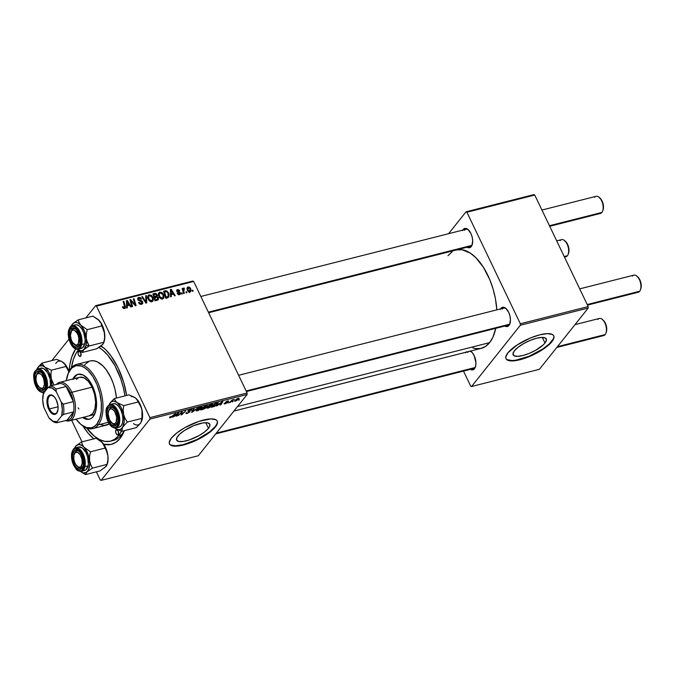 <?xml version="1.0" encoding="UTF-8"?>
<svg xmlns="http://www.w3.org/2000/svg" width="675" height="675" viewBox="0 0 675 675"><rect width="100%" height="100%" fill="white"/><g stroke="black" fill="none" stroke-linecap="round" stroke-linejoin="round"><path stroke-width="1.01" d="M544.978 343.027L542.295 337.416L544.978 343.027L543.341 344.79L535.629 350.274L529.183 353.405L522.813 355.548L517.489 356.375L514.029 355.75L512.949 353.784L514.426 350.764A18.377 5.737 -25.6 0 1 532.001 339.685A18.377 5.737 -25.6 0 1 546.278 338.951A18.377 5.737 -25.6 0 1 544.978 343.027A18.377 5.737 -25.6 0 1 527.403 354.105A18.377 5.737 -25.6 0 1 513.127 354.839A18.377 5.737 -25.6 0 1 514.426 350.764L518.231 347.161L523.775 343.516L530.229 340.386L536.6 338.243L541.915 337.416L545.375 338.04L546.455 340.006L544.978 343.027M505.921 358.518A26.477 8.269 154.4 0 0 526.694 357.168A26.477 8.269 154.4 0 0 551.711 341.322L551.888 341.693A26.477 8.269 -25.6 0 1 526.567 357.657A26.477 8.269 -25.6 0 1 506.005 358.712A26.477 8.269 -25.6 0 1 507.878 352.848L505.752 357.193L506.073 358.838L507.305 360.028L509.397 360.737L512.291 360.923L519.952 359.741L529.133 356.653L538.422 352.148L546.413 346.891L549.526 344.233L553.407 339.373L554.015 337.348L553.694 335.711L552.462 334.513L547.484 333.619L539.814 334.808L530.634 337.888L517.101 344.984L507.878 352.848A26.477 8.269 -25.6 0 1 533.199 336.892A26.477 8.269 -25.6 0 1 553.762 335.829A26.477 8.269 -25.6 0 1 551.888 341.693L551.711 341.322A26.477 8.269 154.4 0 0 553.66 335.652M177.922 436.033A18.377 5.737 -25.6 0 1 195.497 424.955A18.377 5.737 -25.6 0 1 209.773 424.221A18.377 5.737 -25.6 0 1 208.474 428.296L205.791 422.685L208.474 428.296L204.677 431.899L199.125 435.544L189.422 439.898L183.457 441.408L178.985 441.509L176.673 440.193L176.875 437.645L179.567 434.27L184.326 430.574L193.725 425.647L202.939 422.921L207.419 422.82L209.731 424.136L209.528 426.676L208.474 428.296A18.377 5.737 -25.6 0 1 190.898 439.374A18.377 5.737 -25.6 0 1 176.622 440.108A18.377 5.737 -25.6 0 1 177.922 436.033M169.425 443.787A26.477 8.269 154.4 0 0 190.19 442.437A26.477 8.269 154.4 0 0 215.207 426.592L215.384 426.963A26.477 8.269 -25.6 0 1 190.072 442.927A26.477 8.269 -25.6 0 1 169.501 443.981A26.477 8.269 -25.6 0 1 171.374 438.117L169.248 442.462L169.568 444.108L170.8 445.298L172.901 446.006L179.347 445.854L187.937 443.678L201.918 437.417L209.908 432.16L213.03 429.502L216.903 424.642L217.51 422.618L217.198 420.981L215.966 419.782L210.98 418.888L198.83 421.402L184.84 427.672L176.85 432.92L171.374 438.117A26.477 8.269 -25.6 0 1 196.695 422.153A26.477 8.269 -25.6 0 1 217.257 421.099A26.477 8.269 -25.6 0 1 215.384 426.963L215.207 426.592A26.477 8.269 154.4 0 0 217.156 420.913M470.483 351.084A9.931 5.113 75.8 0 1 471.437 351.785A9.931 5.113 75.8 0 1 475.343 367.175A9.931 5.113 75.8 0 1 474.491 368.736L474.955 367.563A8.826 4.539 -104.2 0 0 475.521 366.643A8.826 4.539 75.8 0 1 474.955 367.563A8.826 4.539 75.8 0 1 473.504 368.558L215.738 433.873M471.85 352.173A8.826 4.539 -104.2 0 0 467.708 352.443A8.826 4.539 75.8 0 1 469.167 351.447A8.826 4.539 75.8 0 1 471.85 352.173M506.258 325.055A8.826 4.539 -104.2 0 0 509.465 324.245L509.001 325.418A9.931 5.113 75.8 0 1 504.824 326.042L507.271 326.565L509.65 324.346L510.443 319.621L509.929 315.849L508.655 312.238L505.761 308.306L503.609 307.243L501.66 307.665L500.85 308.407L501.415 308.703L500.85 308.407A9.931 5.113 75.8 0 1 505.946 308.467A9.931 5.113 75.8 0 1 509.853 323.857A9.931 5.113 75.8 0 1 509.001 325.418L509.465 324.245A8.826 4.539 -104.2 0 0 510.03 323.325A8.826 4.539 75.8 0 1 509.465 324.245A8.826 4.539 75.8 0 1 508.013 325.24M506.36 308.855A8.826 4.539 -104.2 0 0 502.225 309.125A8.826 4.539 75.8 0 1 503.677 308.129A8.826 4.539 75.8 0 1 506.36 308.855M468.492 246.232A8.826 4.539 -104.2 0 0 471.698 245.422L471.234 246.603A9.931 5.113 75.8 0 1 467.058 247.227L469.505 247.742L471.884 245.523L472.677 240.806L472.163 237.035L470.888 233.423L467.994 229.483L464.822 228.445L463.084 229.593L463.649 229.88L463.084 229.593A9.931 5.113 75.8 0 1 468.18 229.643A9.931 5.113 75.8 0 1 472.087 245.042A9.931 5.113 75.8 0 1 471.234 246.603L471.698 245.422A8.826 4.539 -104.2 0 0 472.264 244.502A8.826 4.539 75.8 0 1 471.698 245.422A8.826 4.539 75.8 0 1 470.247 246.417L208.626 312.711M468.593 230.032A8.826 4.539 -104.2 0 0 464.459 230.302A8.826 4.539 75.8 0 1 465.91 229.306A8.826 4.539 75.8 0 1 468.593 230.032M111.915 440.724A49.646 25.549 -104.2 0 0 121.492 434.86L120.099 438.396A52.954 27.253 75.8 0 1 103.722 444.251L110.843 444.479L115.805 442.387L120.099 438.396L124.394 430.658A52.954 27.253 75.8 0 1 120.099 438.396L121.492 434.86A49.646 25.549 -104.2 0 0 124.124 430.726A49.646 25.549 75.8 0 1 121.492 434.86A49.646 25.549 75.8 0 1 113.307 440.454L110.557 441.146A49.646 25.549 75.8 0 1 86.763 428.152M105.03 349.076A49.646 25.549 -104.2 0 0 100.752 346.191A49.646 25.549 75.8 0 1 105.03 349.076M103.815 347.954A52.954 27.253 75.8 0 1 126.647 395.449L123.677 382.337L118.226 368.094L111.063 356.003L105.629 349.658L101.191 345.853M472.812 347.929L475.538 348.587L480.752 348.469L485.502 346.461L489.62 342.638L237.532 406.519L489.62 342.638L492.936 337.146L495.737 328.345A50.743 26.114 -104.2 0 1 489.62 342.638A50.743 26.114 -104.2 0 1 481.258 348.351L233.947 411.024M247.101 392.993L149.909 417.623L96.474 306.104L193.666 281.475L247.101 392.993L247.134 394.462L198.307 455.752L101.115 480.381L149.943 419.091L247.134 394.462L198.307 455.752L101.115 480.381L100.254 479.95L96.356 471.833L100.254 479.95L101.115 480.381L149.943 419.091L149.909 417.623L149.943 419.091L247.134 394.462L247.101 392.993L193.666 281.475L192.797 281.053L193.666 281.475L96.474 306.104L149.909 417.623L247.101 392.993M182.402 293.87L182.107 292.882L181.423 293.06L181.735 294.038L182.402 293.87L182.107 292.882L181.423 293.06L181.735 294.038L182.402 293.87M186.907 292.731L186.604 291.743L185.92 291.921L186.241 292.899L186.907 292.731L186.604 291.743L185.92 291.921L186.241 292.899L186.907 292.731M162.557 298.991L163.983 297.456L163.662 294.773L162.059 292.579L159.621 292.148L158.541 293.279L158.439 295.093L159.258 297.194L160.819 298.73L162.304 299.042L163.569 298.342L163.519 294.443L159.891 292.056L158.456 293.541L158.988 296.688L162.557 298.991M171.281 296.688L171.205 294.68L173.492 294.106L174.563 295.852L175.238 295.684L171.188 289.288L170.37 289.499L170.564 296.865L171.281 296.688L171.205 294.68L173.492 294.106L174.563 295.852L175.238 295.684L171.188 289.288L170.37 289.499L170.564 296.865L171.281 296.688M156.971 296.511L157.081 294.671L156.575 295.312L157.081 294.671L155.478 293.397L154.735 294.325L155.478 293.397L154.533 293.507L153.259 295.118L154.533 293.507L152.896 293.929L154.98 300.814L158.203 299.818L158.566 298.038L156.971 296.511L157.267 295.169L156.448 293.811L155.233 293.389L152.896 293.929L154.98 300.814L158.338 299.675L158.414 297.641L157.089 296.376M146.753 302.898L146.391 295.574L145.673 295.76L145.986 302.037L142.425 296.578L141.75 296.747L145.901 303.117L146.753 302.898L146.391 295.574L145.673 295.76L145.986 302.037L142.425 296.578L141.75 296.747L145.901 303.117L146.753 302.898M124.656 308.593L125.339 306.349L124.782 307.049L125.339 306.349L123.812 301.295L123.289 301.961L123.812 301.295L123.137 301.463L124.613 306.349L123.727 308.568L124.327 307.817L123.255 307.192L122.799 307.758L123.044 306.593L122.538 307.226L123.044 306.593L122.42 306.855L122.648 307.471L123.922 308.618L125.508 307.724L123.812 301.295L123.137 301.463L124.765 307.429L123.854 307.783L123.044 306.593L122.512 307.167L124.656 308.593L125.297 308.213M132.646 306.475L130.857 300.645L135.388 305.783L136.097 305.606L134.013 298.713L133.329 298.882L135.127 304.72L130.604 299.573L129.904 299.751L131.971 306.644L132.646 306.475L130.857 300.645L135.388 305.783L136.097 305.606L134.013 298.713L133.329 298.882L135.127 304.72L130.604 299.573L129.904 299.751L131.971 306.644L132.646 306.475M127.356 307.817L127.28 305.809L129.558 305.235L130.638 306.982L131.313 306.813L127.263 300.426L126.444 300.628L126.638 308.002L127.356 307.817L127.28 305.809L129.558 305.235L130.638 306.982L131.313 306.813L127.263 300.426L126.444 300.628L126.638 308.002L127.356 307.817M141.59 304.307L142.762 303.421L142.509 301.556L141.497 300.611L138.864 299.835L138.392 298.974L139.404 298.139L141.033 299.227L141.607 298.839L140.088 297.439L138.476 297.515L137.641 298.519L138.105 300.021L142.121 302.332L141.885 303.21L140.906 303.581L139.151 302.324L138.527 302.569L140.223 304.298L142.585 303.716L142.67 301.852L138.502 299.396L139.16 298.181L141.033 299.227L141.607 298.839L138.814 297.397L137.894 297.928L137.852 299.607L142.028 302.088L141.261 303.522L139.793 303.252L139.151 302.324L138.527 302.569L141.59 304.307M151.892 301.7L153.318 300.164L152.997 297.481L151.386 295.287L148.947 294.848L147.867 295.979L147.766 297.802L148.584 299.894L150.019 301.354L151.639 301.742L152.904 301.042L152.845 297.143L149.217 294.764L147.791 296.241L148.314 299.396L151.892 301.7M177.533 289.609L176.791 291.33L179.803 293.119L178.748 294.747L179.28 294.081L177.744 293.119L177.162 293.465L178.504 294.697L180.073 294.469L180.309 292.663L177.339 290.782L177.888 290.199L179.128 290.942L179.584 290.393L177.998 289.541L176.631 290.638L177.221 291.904L179.862 293.288L179.153 294.106L177.744 293.119L177.162 293.465L179.533 294.688L180.36 294.216L180.444 292.899L177.407 291.06L177.795 290.216L179.752 290.689L177.533 289.609L176.85 290.014M168.505 297.211L168.691 292.958L168.21 293.566L168.691 292.958L166.025 290.697L165.257 291.659L166.025 290.697L165.164 290.815L163.915 292.385L165.164 290.815L163.561 291.22L165.645 298.114L168.792 296.941L169.121 294.114L166.885 290.917L163.561 291.22L165.645 298.114L168.818 296.907M189.953 292.056L191.017 290.874L190.721 288.807L189.591 287.263L187.836 287.018L186.958 288.934L188.468 291.769L189.776 292.089L190.704 291.558L190.603 288.554L188.089 286.934L187.296 287.423L187.447 290.537L189.953 292.056M183.684 288.048L182.604 290.064L183.119 289.406L182.815 288.368L182.292 289.027L182.815 288.368L182.14 288.537L183.659 293.549L184.334 293.38L183.457 289.988L184.224 288.107L183.381 288.267L183.119 289.406L182.815 288.368L182.14 288.537L183.659 293.549L184.334 293.38L183.752 291.372L184.317 288.934L184.224 288.107L183.398 288.242M193.075 291.161L192.772 290.183L192.088 290.351L192.409 291.33L193.075 291.161L192.772 290.183L192.088 290.351L192.409 291.33L193.075 291.161M51.865 360.585L68.951 339.145L51.865 360.585M85.868 317.9L95.605 305.682L192.797 281.053L95.605 305.682L96.474 306.104L95.605 305.682L85.868 317.9M81.996 441.847L71.66 420.28L81.996 441.847M228.074 403.026L228.639 402.46L228.074 403.026M232.571 401.887L233.145 401.321L232.571 401.887M208.153 408.105L211.132 406.654L213.038 404.511L211.562 404.266L208.668 405.726L206.879 407.616L207.039 408.156L208.153 408.105L212.633 405.287L213.013 404.342L211.705 404.232L209.36 405.262L207.2 407.093L206.879 407.995L208.153 408.105M216.953 405.844L218.531 404.646L220.818 404.072L220.236 405.008L220.911 404.84L222.927 401.423L216.236 406.021L218.531 404.646L220.818 404.072L220.236 405.008L220.911 404.84L222.927 401.423L216.953 405.844M203.226 409.32L205.504 408.173L207.537 405.633L204.635 406.063L200.652 409.97L203.226 409.32L205.968 407.725L205.757 407.194L207.343 406.08L207.115 405.481L204.635 406.063L200.652 409.97L203.226 409.32M192.426 412.054L198.129 407.708L192.518 411.615L194.164 408.712L193.489 408.881L191.573 412.273L192.426 412.054L192.088 411.353L192.426 412.054L198.129 407.708L192.518 411.615L194.164 408.712L193.489 408.881L191.573 412.273L192.426 412.054M169.577 417.243L169.746 417.8L171.636 417.108L175.551 413.429L171.391 416.939L169.898 416.897L169.577 417.243L170.252 417.715L172.631 416.298L175.551 413.429L170.632 417.277L170.606 416.677L169.898 416.897L169.577 417.243L170.252 417.715L169.872 416.922L170.252 417.715M178.318 415.631L181.668 412.324L181.06 414.939L181.769 414.754L185.752 410.847L181.718 414.332L182.343 411.708L181.634 411.885L178.318 415.631L181.668 412.324L181.06 414.939L181.769 414.754L185.752 410.847L181.718 414.332L182.343 411.708L181.634 411.885L178.318 415.631M173.028 416.973L174.606 415.783L176.884 415.201L176.31 416.137L176.985 415.969L179.002 412.56L172.302 417.158L176.884 415.201L176.31 416.137L176.985 415.969L179.002 412.56L178.183 412.762L173.028 416.973M191.666 410.147L191.329 409.455L191.666 410.147L190.628 409.573L188.063 410.991L188.182 411.598L187.962 411.134L188.781 411.657L188.325 410.712L189.43 411.775L189.118 411.117L189.346 412.045L187.566 412.99L186.173 412.695C185.532 413.48 185.87 413.724 187.178 413.421L190.156 411.683L188.705 411.05L188.924 410.619L191.793 409.953L190.983 409.497L188.485 410.577L187.895 411.396L189.405 411.969L187.566 412.99L186.173 412.695L185.912 413.48L187.178 413.421L190.046 411.843L188.747 410.805L190.266 410.003L191.599 410.231L191.835 409.624M197.48 410.813L200.99 408.957L202.331 407.025L200.458 407.109L197.994 408.434L196.214 410.324L196.366 410.856L197.48 410.813L201.96 407.995L202.34 407.05L201.032 406.932L198.695 407.97L196.535 409.801L196.206 410.695L197.48 410.813M224.252 403.312L225.129 403.81L227.315 402.646L226.133 401.676L227.298 401.085L228.58 401.389L228.327 400.866L228.58 401.389L227.703 400.967L225.703 402.081L226.665 402.646L226.412 402.114L226.623 402.84L224.286 403.27L224.311 403.912L226.058 403.49L227.424 402.46L226.488 401.768L228.682 401.228L226.547 401.423L225.577 402.317L226.538 402.933L224.066 403.785M213.224 406.789L216.962 404.857L218.185 402.84L215.3 403.355L211.317 407.27L214.321 406.443L217.949 403.878L217.679 402.789L215.3 403.355L211.317 407.27L213.224 406.789M238.925 399.009L238.25 398.301L234.79 400.52L235.541 401.169L239.068 398.815L238.857 398.216L237.161 398.697L234.571 400.882L235.541 401.169L239.186 398.368M230.006 402.536L234.225 399.389L232.293 400.283L232.9 399.693L232.225 399.862L229.331 402.705L234.225 399.389L232.293 400.283L232.9 399.693L232.225 399.862L230.006 402.536M238.747 400.317L239.313 399.76L238.747 400.317M588.187 306.568L520.332 323.764L466.898 212.237L534.752 195.05L588.187 306.568L588.22 308.036L539.392 369.318L471.547 386.513L520.374 325.223L588.22 308.036L539.392 369.318L471.547 386.513L470.678 386.092L463.497 371.09L470.678 386.092L471.547 386.513L520.374 325.223L520.332 323.764L520.374 325.223L588.22 308.036L588.187 306.568L534.752 195.05L533.883 194.619L534.752 195.05L466.898 212.237L520.332 323.764L588.187 306.568M448.605 233.693L466.037 211.815L533.883 194.619L466.037 211.815L466.898 212.237L466.037 211.815L448.605 233.693M462.729 230.116A9.931 5.113 75.8 0 1 463.084 229.593L462.443 230.664M500.487 308.939A9.931 5.113 75.8 0 1 500.85 308.407L500.2 309.488M466.341 351.726L465.691 352.806M471.749 368.373A8.826 4.539 -104.2 0 0 474.955 367.563L474.491 368.736A9.931 5.113 75.8 0 1 470.315 369.36L472.753 369.883L474.491 368.736L475.605 366.306L475.934 362.939L474.145 355.556L472.298 352.662L470.171 350.916M208.643 312.736L456.325 249.969A50.743 26.114 -104.2 0 1 496.834 309.859L495.399 298.586L493.054 288.917L489.772 279.644L483.393 267.249L475.757 257.597L470.289 253.117L462.046 249.742L456.308 249.978M452.073 251.868L447.964 255.69M75.676 348.941L71.795 356.856L69.829 364.77L69.086 371.284A52.954 27.253 75.8 0 1 75.676 348.941M93.791 438.851A52.954 27.253 75.8 0 1 82.974 426.094L88.332 433.426L93.926 438.961M170.615 444.918L175.601 445.812L183.271 444.631L197.168 439.433L209.731 431.781L215.207 426.592L216.717 424.263M507.119 359.657L512.106 360.543L515.666 360.205L528.947 356.282L542.481 349.186L549.349 343.862L553.222 338.993M181.659 411.885L182.123 412.855L181.659 411.885M181.507 412.788L181.946 413.707L181.507 412.788M181.33 413.513L181.718 414.332L181.33 413.513M181.288 413.758L181.769 414.754L181.288 413.758M176.732 415.454L176.985 415.969L176.732 415.454M175.314 415.26L178.073 412.847L177.128 414.804L175.188 414.998L178.183 413.083L177.128 414.804L175.314 415.26M186.173 412.695L185.861 413.421M189.118 411.117L189.346 412.045M188.063 410.991L188.182 411.598M191.227 409.463L191.599 410.231L191.227 409.463M190.266 410.003L190.966 410.358M190.046 411.843L189.591 411.151M192.78 410.147L193.058 410.721L192.78 410.147M192.257 411.067L192.518 411.615L192.257 411.067M201.42 406.856L201.96 407.995L201.42 406.856M197.184 409.649L200.534 407.084L201.327 408.122L197.868 410.375L197.007 409.269L201.277 407.295L201.327 408.122L199.96 409.345L197.539 410.442L196.644 409.657M207.343 406.08L207.115 405.481M205.968 407.725L205.757 407.194M203.605 407.565L204.694 406.046L206.668 406.266L203.605 407.565L204.846 406.35L206.533 406.409L203.605 407.565M201.791 409.345L202.972 407.692L204.407 407.363L205.31 407.877L201.791 409.345L203.133 408.021L205.175 408.029L201.791 409.345M205.985 406.055L206.668 406.266M225.425 403.473L224.994 403.051M225.703 402.081L226.226 402.562M227.407 401.304L227.872 401.608M220.657 404.317L220.911 404.84L220.657 404.317M219.24 404.131L221.999 401.718L221.062 403.667L219.113 403.869L222.109 401.954L221.062 403.667L219.24 404.131M218.329 402.967L217.679 402.789M217.451 402.832L217.949 403.878L217.451 402.832M212.465 406.637L215.367 403.338L217.105 402.899L217.299 404.021L213.317 406.426L212.304 406.308L215.511 403.642L217.274 403.245L216.278 405.008L212.465 406.637M212.085 404.148L212.633 405.287L212.085 404.148M207.849 406.941L211.207 404.376L211.992 405.422L208.541 407.675L207.672 406.569L211.95 404.587L211.992 405.422L210.625 406.645L208.043 407.751L207.318 406.957M234.79 400.52L234.571 401.102M235.491 400.309L237.853 398.41L238.258 399.178L235.811 400.84L235.322 399.954L237.954 398.638L238.258 399.178L236.967 400.292L235.811 400.84L235.027 400.25M201.31 406.873L201.327 408.122M204.55 407.666L205.31 407.877M217.274 403.245L217.299 404.021M211.984 404.173L211.992 405.422M237.954 398.638L238.258 399.178M235.811 400.84L235.28 400.764M130.056 300.265L130.604 299.573L130.056 300.265M132.266 302.358L132.671 301.843L132.266 302.358M133.777 304.012L134.165 303.514L133.777 304.012M133.481 299.379L134.013 298.713L133.481 299.379M130.359 301.269L130.857 300.645L130.359 301.269M130.857 302.94L131.397 302.265L130.857 302.94M126.47 301.421L127.263 300.426L126.47 301.421M126.596 306.669L127.28 305.809L126.596 306.669M127.28 304.948L127.221 302.763L126.52 303.64L127.221 302.763L127.111 301.269L126.487 302.054L127.111 301.269L129.094 304.484L128.233 305.573L129.094 304.484L127.28 304.948L126.579 305.826L127.28 304.948L127.111 301.269L129.094 304.484L127.28 304.948M123.871 308.61L124.327 307.817M138.696 302.898L139.151 302.324L138.696 302.898M138.814 303.092L139.252 302.535L138.814 303.092M139.371 303.784L139.793 303.252L139.371 303.784M140.577 304.383L141.261 303.522L140.577 304.383M140.94 304.4L141.969 303.117L141.261 303.522M137.632 298.873L138.814 297.397L137.632 298.873M137.793 299.472L139.16 298.181M138.054 299.962L138.502 299.396L138.054 299.962M138.586 300.493L139.033 299.928L138.586 300.493M139.936 301.05L140.518 300.324L139.936 301.05M142.155 302.501L142.67 301.852L142.155 302.501M141.995 297.118L142.425 296.578L141.995 297.118M144.475 300.932L144.931 300.367L144.475 300.932M145.547 302.577L145.986 302.037L145.547 302.577M145.699 296.443L146.391 295.574L145.699 296.443M147.715 296.646L149.217 294.764L147.715 296.646M152.356 297.759L152.845 297.143L152.356 297.759M151.732 301.109L151.732 301.733M151.715 301.919L151.715 300.923M148.998 299.261L148.559 296.62L147.741 297.641L149.563 295.54L152.145 297.245C152.972 298.882 152.786 300.105 151.563 300.915L150.922 301.717L151.563 300.915L148.998 299.261L148.542 299.827L148.998 299.261L148.559 296.62L149.563 295.54L151.107 295.92L152.525 298.308L152.347 300.333L150.601 300.839L148.998 299.261M152.246 300.459L151.563 300.915M157.882 298.299L155.798 300.611L156.659 299.523L155.41 299.843L154.71 297.515L154.178 298.173L156.119 297.152L157.739 297.793L157.3 299.32L154.887 300.502L155.41 299.843L154.71 297.515L157.03 297.11L157.882 298.325M156.988 300.51L156.836 299.911M155.672 297.751L155.528 296.992M154.465 296.705L153.816 294.562L153.284 295.22L154.955 294.275L156.431 294.865L156.44 295.988L154.178 298.156L155.545 296.435L153.934 297.371L154.465 296.705L153.816 294.562L155.993 294.334L156.499 295.886L154.465 296.705M156.592 300.409L157.3 299.32M179.803 293.119L179.28 294.081M177.407 291.06L177.795 290.216M177.263 291.938L177.66 291.431L177.263 291.938M177.972 292.283L178.419 291.718L177.972 292.283M179.263 292.638L179.685 292.106L179.263 292.638M179.854 293.642L180.444 292.899L179.854 293.642M170.395 290.292L171.188 289.288L170.395 290.292M170.53 295.532L171.205 294.68L170.53 295.532M171.205 293.819L171.155 291.625L170.454 292.503L171.155 291.625L171.037 290.14L170.412 290.925L171.037 290.14L173.028 293.355L172.159 294.443L173.028 293.355L171.205 293.819L170.505 294.688L171.205 293.819L171.037 290.14L173.028 293.355L171.205 293.819M167.602 297L167.611 297.616M167.586 297.911L167.577 296.772M166.084 297.135L164.481 291.862L163.957 292.52L166.345 291.507L168.007 293.085L168.176 296.274L166.075 298.004L166.936 296.924L165.552 297.802L166.084 297.135L164.481 291.862L166.227 291.499L167.729 292.57L168.514 295.161L168.05 296.418L166.084 297.135M158.389 293.946L159.891 292.056L158.389 293.946M163.029 295.051L163.519 294.443L163.029 295.051M162.405 298.409L162.405 299.025M162.388 299.219L162.38 298.215M159.663 296.553L159.232 293.912L158.414 294.941L160.237 292.84L162.81 294.536C163.645 296.182 163.451 297.405 162.236 298.207L161.595 299.017L162.236 298.207L159.663 296.553L159.216 297.118L159.663 296.553L159.232 293.912L160.237 292.84L161.772 293.22L163.038 295.068L163.012 297.624L161.468 298.198L159.663 296.553M162.92 297.759L162.236 298.207M186.958 288.352L188.089 286.934L186.958 288.352M190.122 289.162L190.603 288.554L190.122 289.162M189.397 292.697L189.321 291.668M188.072 290.292L188.342 287.542L189.937 288.723L189.667 291.448L189.177 292.064L189.667 291.448L188.072 290.292L187.616 290.866L187.793 287.997L188.713 287.542L189.937 288.723L190.274 290.731L189.169 291.431L188.072 290.292M189.338 292.098L189.667 291.448M186.081 292.402L186.604 291.743L186.081 292.402M182.621 290.123L184.224 288.107L182.621 290.123M182.663 290.275L183.912 288.866M183.203 292.056L183.752 291.372L183.203 292.056M181.575 293.549L182.107 292.882L181.575 293.549M192.248 290.841L192.772 290.183L192.248 290.841M148.559 296.62L149.563 295.54M159.232 293.912L160.237 292.84M186.967 289.01L188.342 287.542M77.186 466.248L77.996 466.957A8.826 4.539 -104.2 0 0 82.527 467.007L81.152 466.29A7.72 3.974 75.8 0 1 77.186 466.248A7.72 3.974 75.8 0 1 74.157 454.275A7.72 3.974 75.8 0 1 74.815 453.06L75.279 451.879A8.826 4.539 -104.2 0 0 74.528 453.271L74.157 454.275L72.731 453.862A9.931 5.113 75.8 0 1 79.009 451.221A9.931 5.113 75.8 0 1 83.236 465.488L82.181 468.02L79.481 469.37L76.275 467.446L74.402 464.636L72.478 457.279L72.731 453.862L74.562 450.52L77.549 450.267L79.692 451.904L81.565 454.714L83.295 460.19L83.236 465.488A9.931 5.113 75.8 0 1 82.907 466.619A9.931 5.113 75.8 0 1 75.878 466.973A9.931 5.113 75.8 0 1 72.731 453.862L74.157 454.258M556.824 347.439L603.703 335.568A8.826 4.539 -104.2 0 0 605.154 334.572A8.826 4.539 75.8 0 1 601.948 335.382M597.915 319.452A8.826 4.539 75.8 0 1 602.446 319.494A8.826 4.539 75.8 0 1 605.914 333.18A8.826 4.539 75.8 0 1 605.154 334.572L557.449 346.655L605.154 334.572A8.826 4.539 -104.2 0 0 605.458 324.329A8.826 4.539 -104.2 0 0 599.366 318.457L574.999 324.624M474.955 367.563L216.363 433.088L474.955 367.563M74.351 453.811A8.826 4.539 75.8 0 1 76.731 450.892A8.826 4.539 75.8 0 1 79.414 451.609A8.826 4.539 -104.2 0 0 75.279 451.879A8.826 4.539 75.8 0 1 76.731 450.892A8.826 4.539 75.8 0 1 79.414 451.609A8.826 4.539 -104.2 0 0 74.351 453.811A8.826 4.539 75.8 0 1 75.279 451.879L74.815 453.06A7.72 3.974 75.8 0 1 80.882 456.038A7.72 3.974 75.8 0 1 81.152 466.29L82.232 463.151L81.869 458.848L80.207 454.815L77.794 452.427L75.44 452.478L73.946 454.95L73.811 459.025L74.528 461.953L75.76 464.535L78.173 466.923L79.802 467.176L81.152 466.29L82.527 467.007A8.826 4.539 75.8 0 1 81.067 467.994A8.826 4.539 75.8 0 1 77.583 466.56A8.826 4.539 -104.2 0 0 83.084 466.079A8.826 4.539 75.8 0 1 82.527 467.007A8.826 4.539 -104.2 0 0 83.084 466.079A8.826 4.539 75.8 0 1 81.067 467.994A8.826 4.539 75.8 0 1 77.583 466.56M606.125 332.556L606.741 328.885L605.914 324.498L603.914 320.887L602.26 319.528M605.914 333.18L606.277 332.176A7.72 3.974 -104.2 0 0 603.248 320.203A7.72 3.974 -104.2 0 0 602.851 319.891M564.486 257.108L565.937 256.745A8.826 4.539 -104.2 0 0 567.388 255.749A8.826 4.539 75.8 0 1 564.233 256.584M39.428 387.425L40.23 388.133A8.826 4.539 -104.2 0 0 44.761 388.184L43.386 387.467A7.72 3.974 75.8 0 1 39.428 387.425A7.72 3.974 75.8 0 1 36.391 375.452A7.72 3.974 75.8 0 1 37.049 374.237L37.513 373.064A8.826 4.539 -104.2 0 0 36.762 374.448L36.391 375.452M36.585 374.988A8.826 4.539 75.8 0 1 38.964 372.068A8.826 4.539 75.8 0 1 39.209 372.018A8.826 4.539 75.8 0 1 41.656 372.794A8.826 4.539 -104.2 0 0 37.513 373.064A8.826 4.539 75.8 0 1 38.964 372.068A8.826 4.539 75.8 0 1 41.656 372.794A8.826 4.539 -104.2 0 0 39.209 372.018A8.826 4.539 -104.2 0 0 36.585 374.988A8.826 4.539 75.8 0 1 37.513 373.064L37.049 374.237A7.72 3.974 75.8 0 1 43.116 377.215A7.72 3.974 75.8 0 1 43.386 387.467L42.036 388.361L39.572 387.551L37.319 384.488L36.332 381.679L35.927 378.743L36.543 375.072L37.673 373.655L40.027 373.604L41.681 374.962L43.681 378.582L44.466 384.337L43.386 387.467L44.761 388.184A8.826 4.539 75.8 0 1 43.301 389.18A8.826 4.539 75.8 0 1 39.817 387.737A8.826 4.539 -104.2 0 0 43.065 389.222A8.826 4.539 -104.2 0 0 45.318 387.264A8.826 4.539 75.8 0 1 44.761 388.184A8.826 4.539 -104.2 0 0 45.318 387.264A8.826 4.539 75.8 0 1 43.301 389.18A8.826 4.539 75.8 0 1 43.065 389.222A8.826 4.539 75.8 0 1 39.817 387.737M560.149 240.629A8.826 4.539 75.8 0 1 564.68 240.68A8.826 4.539 75.8 0 1 568.148 254.365A8.826 4.539 75.8 0 1 567.388 255.749L564.224 256.551L567.388 255.749A8.826 4.539 -104.2 0 0 567.692 245.506A8.826 4.539 -104.2 0 0 561.6 239.633L556.706 240.874M564.494 240.705L566.907 243.101L568.578 247.126L568.932 251.438L568.358 253.733M568.148 254.365L568.519 253.361A7.72 3.974 -104.2 0 0 565.481 241.38A7.72 3.974 -104.2 0 0 565.093 241.068M632.424 276.134A8.826 4.539 75.8 0 1 636.955 276.176A8.826 4.539 75.8 0 1 640.423 289.862A8.826 4.539 75.8 0 1 639.664 291.254A8.826 4.539 -104.2 0 0 639.967 281.011A8.826 4.539 -104.2 0 0 633.876 275.138L579.698 288.866M640.423 289.862L640.786 288.858A7.72 3.974 -104.2 0 0 637.757 276.885A7.72 3.974 -104.2 0 0 637.36 276.573M109.789 408.561L109.325 409.742A7.72 3.974 75.8 0 1 115.391 412.72A7.72 3.974 75.8 0 1 115.661 422.972L117.037 423.689A8.826 4.539 -104.2 0 0 117.593 422.761A8.826 4.539 75.8 0 1 117.037 423.689A8.826 4.539 75.8 0 1 115.577 424.676A8.826 4.539 75.8 0 1 112.092 423.242A8.826 4.539 -104.2 0 0 115.341 424.727L114.666 426.035A9.931 5.113 75.8 0 1 107.418 417.091A9.931 5.113 75.8 0 1 110.32 406.679L111.485 407.523A8.826 4.539 -104.2 0 0 108.861 410.493A8.826 4.539 75.8 0 1 109.789 408.561A8.826 4.539 75.8 0 1 111.24 407.573A8.826 4.539 75.8 0 1 113.923 408.291A8.826 4.539 -104.2 0 0 109.789 408.561A8.826 4.539 -104.2 0 0 109.038 409.953L108.667 410.957A7.72 3.974 75.8 0 1 109.325 409.742L110.675 408.856L112.303 409.109L114.716 411.497L116.665 417.007L116.168 422.137L115.037 423.554L112.683 423.605L109.595 419.993L108.203 414.248L108.456 411.632L109.789 408.561M246.13 390.977L509.465 324.245L246.13 390.977M587.216 304.543L639.664 291.254L587.216 304.543M587.478 305.1L638.212 292.25A8.826 4.539 -104.2 0 0 639.664 291.254A8.826 4.539 75.8 0 1 636.458 292.064M636.77 276.21L638.423 277.568L640.423 281.18L641.25 285.567L640.634 289.238M111.696 422.93L112.506 423.638A8.826 4.539 -104.2 0 0 117.037 423.689L115.661 422.972A7.72 3.974 75.8 0 1 111.696 422.93A7.72 3.974 75.8 0 1 108.667 410.957M71.094 331.67A8.826 4.539 75.8 0 1 73.482 328.75A8.826 4.539 75.8 0 1 76.165 329.476A8.826 4.539 -104.2 0 0 71.094 331.67A8.826 4.539 75.8 0 1 72.022 329.746A8.826 4.539 75.8 0 1 73.482 328.75A8.826 4.539 75.8 0 1 76.165 329.476A8.826 4.539 -104.2 0 0 72.022 329.746L71.558 330.919A7.72 3.974 75.8 0 1 77.625 333.897A7.72 3.974 75.8 0 1 77.895 344.149L79.27 344.866A8.826 4.539 -104.2 0 0 79.827 343.946A8.826 4.539 75.8 0 1 79.27 344.866A8.826 4.539 75.8 0 1 77.811 345.862A8.826 4.539 75.8 0 1 74.326 344.419A8.826 4.539 -104.2 0 0 79.827 343.946A8.826 4.539 75.8 0 1 77.811 345.862A8.826 4.539 75.8 0 1 74.326 344.419M594.658 197.311A8.826 4.539 75.8 0 1 599.189 197.362A8.826 4.539 75.8 0 1 602.657 211.047A8.826 4.539 75.8 0 1 601.898 212.431A8.826 4.539 -104.2 0 0 602.201 202.188A8.826 4.539 -104.2 0 0 596.109 196.315L541.941 210.043M602.657 211.047L603.028 210.043A7.72 3.974 -104.2 0 0 599.991 198.062A7.72 3.974 -104.2 0 0 599.602 197.75M208.364 312.154L471.698 245.422L208.364 312.154M549.45 225.72L601.898 212.431L549.45 225.72M549.72 226.277L600.446 213.427A8.826 4.539 -104.2 0 0 601.898 212.431A8.826 4.539 75.8 0 1 598.691 213.241M71.558 330.919L70.436 335.424L71.272 339.812L72.503 342.394L75.752 345.06L77.271 344.731L78.401 343.313L78.899 338.192L77.625 333.897L74.537 330.286L72.908 330.033L71.558 330.919L72.022 329.746A8.826 4.539 -104.2 0 0 71.272 331.13L70.9 332.134A7.72 3.974 75.8 0 1 71.558 330.919M602.868 210.414L603.442 208.119L603.087 203.808L601.417 199.783L599.003 197.387M73.938 344.107L74.739 344.815A8.826 4.539 -104.2 0 0 79.27 344.866L77.895 344.149A7.72 3.974 75.8 0 1 73.938 344.107A7.72 3.974 75.8 0 1 70.9 332.134M106.861 465.235L107.207 464.282A14.563 7.493 -104.2 0 0 107.688 462.62L106.186 466.358L100.06 470.897L85.472 474.593L87.067 471.825L92.416 468.112L90.602 464.51L89.572 460.426L89.589 456.097L90.467 451.786L84.147 447.348L82.384 444.682L81.574 441.948L76.233 445.669L74.706 447.854L76.233 445.669L78.95 444.513L82.072 445.525L84.147 447.348L88.324 454.891L89.733 464.029L88.442 469.927L86.24 472.449L83.337 472.88L80.182 471.158M101.461 441.686L102.49 442.699A14.563 7.493 -104.2 0 0 101.486 441.703L96.171 438.252L81.574 441.948L96.171 438.252L102.49 442.699L106.878 451.693L107.907 455.777L107.89 460.097L106.937 464.991L104.574 467.8M80.679 471.395A12.133 6.244 -104.2 0 0 84.949 466.636L84.054 466.391A11.475 5.906 75.8 0 1 76.013 468.661A11.475 5.906 75.8 0 1 71.913 452.959L71.626 456.907L72.301 461.278L74.866 467.176L78.486 470.542L80.882 470.779L81.937 470.247L84.054 466.391L84.341 462.443L83.666 458.072L81.101 452.174L78.73 449.55L75.085 448.571L73.128 450.031L71.913 452.959A11.475 5.906 75.8 0 1 79.954 450.689A11.475 5.906 75.8 0 1 84.054 466.391L84.949 466.636A12.133 6.244 75.8 0 1 81.515 471.302C76.022 471.234 76.115 468.636 73.659 465.278C71.685 460.932 71.069 456.73 71.82 452.68L72.039 452.461M81.515 471.302L84.628 470.509A12.133 6.244 -104.2 0 0 88.071 465.843L84.949 466.636L88.071 465.843L88.349 463.86L87.666 457.051L86.029 452.68L82.443 448.04L78.587 447.002M101.199 441.45L105.249 446.825L107.907 455.777A14.563 7.493 -104.2 0 0 102.49 442.699L104.254 445.365L105.064 448.09L90.467 451.786L105.064 448.09L106.878 451.693L107.907 455.777L107.949 461.059L107.207 464.299M107.013 464.408L92.416 468.112L107.013 464.408L107.688 462.62A14.563 7.493 -104.2 0 0 107.907 455.777L107.89 460.097L107.013 464.408M106.937 464.991L106.675 465.64M80.477 471.412A14.563 7.493 75.8 0 0 87.067 471.825L92.416 468.112L90.602 464.51L89.572 460.426A14.563 7.493 75.8 0 1 87.067 471.825L85.472 474.593L80.452 471.395L85.472 474.593L100.06 470.897L106.144 466.332M74.343 448.807L76.233 445.669A14.563 7.493 75.8 0 1 84.147 447.348A14.563 7.493 75.8 0 1 89.572 460.426L89.589 456.097L90.467 451.786L84.147 447.348L82.384 444.682L81.574 441.948L76.233 445.669A14.563 7.493 75.8 0 0 74.588 448.166M83.481 470.593L85.826 469.927L88.071 465.843A12.133 6.244 -104.2 0 0 86.071 452.756A12.133 6.244 -104.2 0 0 78.671 446.985L75.549 447.77A12.133 6.244 75.8 0 1 82.949 453.541A12.133 6.244 75.8 0 1 84.949 466.636A12.133 6.244 -104.2 0 0 83.278 454.241A12.133 6.244 -104.2 0 0 76.385 447.677M38.281 366.922L37.412 368.17A14.563 7.493 75.8 0 1 40.703 365.732L42.086 363.066L40.66 364.357L36.821 369.343L38.095 367.225L39.758 365.993L42.736 365.934L44.854 367.09L42.989 365.133L42.086 363.066L38.281 366.922M42.39 390.53L43.065 389.222L42.39 390.53L41.361 390.488L38.163 388.218L35.142 381.594L35.092 374.532L36.273 372.195L38.053 371.174A9.931 5.113 75.8 0 1 41.242 372.406A9.931 5.113 75.8 0 1 45.141 387.796A9.931 5.113 75.8 0 1 42.39 390.53A9.931 5.113 75.8 0 1 35.142 381.594A9.931 5.113 75.8 0 1 38.053 371.174L40.154 371.63L42.272 373.486L45.292 380.118L45.343 387.172L44.17 389.509L42.39 390.53M39.209 372.018L38.053 371.174L39.209 372.018M43.419 392.546A0.658 0.565 -98.3 0 1 42.727 392.04A11.475 5.906 75.8 0 1 34.349 381.704A11.475 5.906 75.8 0 1 37.716 369.672A0.658 0.565 -98.3 0 1 38.121 368.887L41.234 368.094A12.133 6.244 -104.2 0 0 40.905 368.162L37.792 368.955A12.133 6.244 75.8 0 1 38.121 368.887A12.133 6.244 75.8 0 1 45.664 375.747A12.133 6.244 75.8 0 1 46.828 389.078A12.133 6.244 -104.2 0 0 45.664 375.747A12.133 6.244 -104.2 0 0 38.121 368.887A0.658 0.565 81.7 0 0 37.716 369.672L35.657 370.845L34.298 373.545L33.843 377.359L34.349 381.704L35.758 385.923L37.842 389.365L40.289 391.508L42.727 392.04L44.778 390.859L46.136 388.159L46.6 384.345L46.086 380L44.677 375.789L42.592 372.347L40.146 370.195L37.716 369.672A11.475 5.906 75.8 0 1 46.086 380A11.475 5.906 75.8 0 1 42.727 392.04A0.658 0.565 81.7 0 0 43.419 392.546A12.133 6.244 75.8 0 0 43.748 392.479A12.133 6.244 75.8 0 0 44.272 392.302M62.134 361.749L56.675 359.362L42.086 363.066L56.675 359.362L61.83 361.547L65.053 364.407L65.956 366.474L51.367 370.178L44.854 367.09L48.743 371.891L51.334 378.844L50.912 374.49L51.367 370.178L65.956 366.474L69.053 372.102L65.053 364.407L63.188 362.45L67.078 367.242L69.188 372.355M51.958 385.577A14.563 7.493 75.8 0 0 51.334 378.844L50.912 374.49L51.367 370.178L44.854 367.09A14.563 7.493 75.8 0 1 51.334 378.844L54.008 385.054L51.334 378.844L51.924 386.083M43.976 393.449L42.922 392.757A14.563 7.493 75.8 0 1 42.711 392.588M38.121 368.887L41.234 368.094A12.133 6.244 -104.2 0 1 48.161 373.655A12.133 6.244 -104.2 0 1 50.49 385.948L50.093 379.021L47.571 372.6L43.808 368.651L40.88 368.17M43.554 393.196A14.563 7.493 75.8 0 1 42.922 392.757M42.441 364.103L42.086 363.066L40.703 365.732A14.563 7.493 75.8 0 1 44.854 367.09L42.441 364.103M36.821 369.343A14.563 7.493 75.8 0 1 37.412 368.17L36.813 369.352M68.943 371.571A14.563 7.493 -104.2 0 0 63.72 362.88A14.563 7.493 -104.2 0 0 63.703 362.863L63.72 362.88M55.747 363.53A14.563 7.493 -104.2 0 1 63.188 362.45L64.26 363.403M134.409 397.254L128.95 394.867L114.362 398.562L128.95 394.867L135.464 397.946A14.563 7.493 -104.2 0 0 131.321 396.588M122.04 428.363L122.639 427.174A14.563 7.493 75.8 0 1 119.34 429.621L121.711 431.342L122.639 427.174L127.313 422.069L141.91 418.365L140.974 422.533L136.299 427.646L121.711 431.342L122.04 428.363M108.861 410.493A8.826 4.539 75.8 0 1 111.24 407.573A8.826 4.539 75.8 0 1 111.485 407.523L110.32 406.679A9.931 5.113 75.8 0 1 113.518 407.902A9.931 5.113 75.8 0 1 117.416 423.301A9.931 5.113 75.8 0 1 114.666 426.035L111.476 424.811L108.633 420.744L106.971 413.336L107.873 408.721L109.375 407.008L111.358 406.721L114.547 408.991L116.353 411.969L117.897 417.521L117.922 421.124L116.438 425.014L114.666 426.035L115.341 424.727A8.826 4.539 -104.2 0 0 117.593 422.761A8.826 4.539 75.8 0 1 115.577 424.676A8.826 4.539 75.8 0 1 115.341 424.727A8.826 4.539 75.8 0 1 112.092 423.242M116.193 427.933A12.133 6.244 -104.2 0 0 119.137 414.83A12.133 6.244 -104.2 0 0 110.388 404.392A0.658 0.565 81.7 0 0 109.983 405.177A11.475 5.906 75.8 0 1 118.361 415.505A11.475 5.906 75.8 0 1 115.003 427.537A0.658 0.565 81.7 0 0 115.695 428.043A0.658 0.565 -98.3 0 1 115.003 427.537L117.053 426.364L118.412 423.664L118.876 419.85L118.361 415.505L116.952 411.286L114.868 407.843L112.421 405.7L109.983 405.177L107.933 406.35L106.574 409.05L106.118 412.864L106.625 417.209L108.034 421.419L110.118 424.87L112.565 427.013L115.003 427.537A11.475 5.906 75.8 0 1 106.625 417.209A11.475 5.906 75.8 0 1 109.983 405.177A0.658 0.565 -98.3 0 1 110.388 404.392A12.133 6.244 75.8 0 1 119.171 414.998A12.133 6.244 75.8 0 1 116.024 427.984A12.133 6.244 75.8 0 1 115.695 428.043M110.388 404.392A12.133 6.244 75.8 0 0 110.067 404.452L113.181 403.667A12.133 6.244 -104.2 0 1 113.51 403.599L116.083 404.156L118.673 406.426L120.876 410.071L122.369 414.526L122.909 419.124L122.42 423.157L120.985 426.009L118.817 427.258A12.133 6.244 -104.2 0 0 119.146 427.191A12.133 6.244 -104.2 0 0 122.293 414.205A12.133 6.244 -104.2 0 0 113.51 403.599L113.155 403.667M141.674 421.082A14.563 7.493 -104.2 0 0 141.716 420.964A14.563 7.493 -104.2 0 0 141.944 409.7L139.354 402.747L135.464 397.946L137.329 399.904L141.328 407.599L142.29 411.877L141.91 418.365L127.313 422.069L125.069 418.424L123.609 414.349L124.2 421.588L122.639 427.174L121.162 428.853L119.34 429.621L117.307 429.418L115.197 428.262L121.711 431.342L136.299 427.646L140.29 423.478M114.362 398.562L110.557 402.427L109.088 404.84L110.371 402.73L112.033 401.498L113.982 401.212L117.129 402.595L115.265 400.638L114.362 398.562L109.688 403.675A14.563 7.493 75.8 0 1 117.129 402.595L121.019 407.396L123.609 414.349L123.179 409.995L123.643 405.675L117.129 402.595L115.265 400.638L114.362 398.562M136.536 398.9L138.232 401.979L123.643 405.675L138.232 401.979L141.328 407.599L142.298 411.564L142.341 418.559L140.974 422.533A14.563 7.493 -104.2 0 1 133.532 423.613M115.197 428.262L121.711 431.342L119.34 429.621A14.563 7.493 75.8 0 1 115.197 428.262L115.197 428.262A14.563 7.493 75.8 0 1 114.986 428.093M111.485 407.523A8.826 4.539 75.8 0 1 113.923 408.291A8.826 4.539 -104.2 0 0 111.485 407.523M109.097 404.848A14.563 7.493 75.8 0 1 109.688 403.675L109.088 404.857M123.609 414.349A14.563 7.493 75.8 0 1 122.639 427.174L127.313 422.069L125.069 418.424L123.609 414.349L123.179 409.995L123.643 405.675L117.129 402.595A14.563 7.493 75.8 0 1 123.609 414.349M135.996 398.385L135.97 398.368A14.563 7.493 -104.2 0 1 135.996 398.385A14.563 7.493 -104.2 0 1 141.944 409.7L141.995 419.285L140.974 422.533M86.712 340.394L86.316 338.285A14.563 7.493 75.8 0 1 86.096 345.127L89.159 345.971L87.345 342.368L86.316 338.285L86.332 333.965L87.21 329.653L101.807 325.949L104.262 331.526L104.633 337.964L103.756 342.276L89.159 345.971L86.712 340.394M69.474 331.729L70.909 332.117L69.474 331.729L69.913 330.32L72.225 327.932L74.292 328.126L76.435 329.763L79.65 336.15L79.979 343.347A9.931 5.113 75.8 0 1 79.65 344.478A9.931 5.113 75.8 0 1 72.622 344.832A9.931 5.113 75.8 0 1 69.474 331.729A9.931 5.113 75.8 0 1 75.752 329.088A9.931 5.113 75.8 0 1 79.979 343.347L78.924 345.878L77.237 347.144L75.161 346.942L73.027 345.313L69.812 338.926L69.474 331.729M68.782 330.32L68.664 330.817A11.475 5.906 75.8 0 1 76.697 328.548A11.475 5.906 75.8 0 1 80.797 344.25L81.7 344.495A12.133 6.244 -104.2 0 0 80.03 332.1A12.133 6.244 -104.2 0 0 73.128 325.536M80.232 348.452L82.578 347.794L84.814 343.71A12.133 6.244 -104.2 0 0 82.814 330.615A12.133 6.244 -104.2 0 0 75.414 324.844L72.301 325.637A12.133 6.244 75.8 0 1 79.692 331.408A12.133 6.244 75.8 0 1 81.7 344.495L84.814 343.71L85.126 339.533L83.692 332.648L81.692 328.674L79.186 325.898L76.562 324.759L75.33 324.869M102.895 344.191L96.812 348.756L82.215 352.451L83.818 349.684L89.159 345.971L103.756 342.276L102.929 344.225L101.317 345.659M98.229 319.562A14.563 7.493 -104.2 0 0 98.196 319.528L99.233 320.558A14.563 7.493 -104.2 0 0 98.229 319.562L92.914 316.111L78.325 319.815L92.914 316.111L99.233 320.558L100.997 323.224L101.807 325.949L87.21 329.653L80.899 325.207L84.409 330.995L86.316 338.285L86.096 345.127L83.818 349.684A14.563 7.493 75.8 0 1 77.22 349.27L82.215 352.451L96.812 348.756L101.123 345.912L103.418 343.499M78.325 319.815L72.976 323.527L71.449 325.713L72.976 323.527L75.693 322.372L77.76 322.81L80.899 325.207L79.127 322.54L78.325 319.815L72.976 323.527A14.563 7.493 75.8 0 1 80.899 325.207A14.563 7.493 75.8 0 1 86.316 338.285L86.332 333.965L87.21 329.653L80.899 325.207L79.127 322.54L78.325 319.815M97.942 319.309L100.997 323.224L104.65 333.636A14.563 7.493 -104.2 0 0 99.233 320.558L101.992 324.683L104.363 331.779L104.819 337.238L103.95 342.157A14.563 7.493 -104.2 0 0 104.65 333.636L104.633 337.964L103.68 342.849M77.195 349.262L82.215 352.451L83.818 349.684L81.101 350.84L76.925 349.026M71.086 326.675L72.976 323.527A14.563 7.493 75.8 0 0 71.331 326.025M81.38 348.368A12.133 6.244 -104.2 0 0 84.814 343.71L81.7 344.495A12.133 6.244 75.8 0 1 78.258 349.161L81.38 348.368M77.431 349.262A12.133 6.244 -104.2 0 0 81.7 344.495L80.797 344.25L80.865 338.124L79.734 333.796L76.697 328.548L74.225 326.666L71.828 326.438L69.162 329.198L68.369 334.775L69.719 341.272L72.757 346.52L76.461 348.739L77.625 348.637L79.582 347.178L80.797 344.25A11.475 5.906 75.8 0 1 72.757 346.52A11.475 5.906 75.8 0 1 68.664 330.817L69.601 331.062M87.573 346.933L89.159 345.971L86.096 345.127A14.563 7.493 75.8 0 1 83.818 349.684L87.573 346.933M116.024 429.891A2.759 1.417 75.8 0 1 116.48 429.578A2.759 1.417 75.8 0 1 118.378 431.409A2.759 1.417 75.8 0 1 118.285 434.616L117.222 434.843L115.914 433.063L115.636 431.004L116.505 429.57L118.387 431.435L118.285 434.616A2.759 1.417 75.8 0 1 117.83 434.928A2.759 1.417 75.8 0 1 115.931 433.088A2.759 1.417 75.8 0 1 116.024 429.891L117.028 429.637L116.024 429.891M78.435 351.447A2.759 1.417 75.8 0 1 78.891 351.135A2.759 1.417 75.8 0 1 80.797 352.966A2.759 1.417 75.8 0 1 80.705 356.172L79.642 356.4L78.334 354.62L78.055 352.561L78.924 351.127L80.806 352.991L80.705 356.172A2.759 1.417 75.8 0 1 80.249 356.484A2.759 1.417 75.8 0 1 78.342 354.645A2.759 1.417 75.8 0 1 78.435 351.447L79.439 351.194L78.435 351.447M78.46 374.195A23.169 11.922 -104.2 0 0 75.102 376.667L74.183 376.903A23.169 11.922 75.8 0 1 78.005 374.288A23.169 11.922 75.8 0 1 93.994 389.703A23.169 11.922 75.8 0 1 93.201 416.593L91.319 418.34L89.151 419.259L86.771 419.31L82.62 417.504A23.169 11.922 75.8 0 0 89.378 419.2A23.169 11.922 75.8 0 0 93.201 416.593L95.799 410.906L96.559 403.068L95.361 394.267L92.382 385.838L88.079 379.072L83.109 374.996L78.233 374.237L76.064 375.157L74.183 376.903L75.102 376.667L73.583 379.173M80.401 423.976L81.203 424.685A33.092 17.027 -104.2 0 0 98.196 424.87L96.82 424.153A31.995 16.462 75.8 0 1 80.401 423.976A31.995 16.462 75.8 0 1 76.056 419.167M68.015 373.874A33.092 17.027 75.8 0 1 71.027 368.162A33.092 17.027 -104.2 0 0 68.2 373.368L67.829 374.372A31.995 16.462 75.8 0 1 70.563 369.335L71.027 368.162A33.092 17.027 75.8 0 1 76.478 364.433A33.092 17.027 75.8 0 1 99.326 386.454A33.092 17.027 75.8 0 1 98.196 424.87A33.092 17.027 75.8 0 1 92.737 428.591A33.092 17.027 75.8 0 1 80.797 424.322M76.022 419.116L81.008 424.499L86.231 427.486L91.235 427.832L94.23 426.566L96.82 424.153L99.74 418.601L101.275 411.168L101.301 402.494L99.807 393.323L96.922 384.446L92.897 376.625L88.088 370.541L84.637 367.715L81.152 366.002L76.148 365.664L71.803 367.993L68.47 372.802L66.302 380.666A31.995 16.462 75.8 0 1 67.829 374.372M108.338 422.297L98.196 424.87L108.338 422.297M92.737 428.591L106.49 425.107A33.092 17.027 -104.2 0 0 109.249 423.892M86.459 427.739L94.196 436.092L99.605 439.627L104.963 441.374L110.059 441.264L114.716 439.298L118.741 435.561L121.458 431.257A49.646 25.549 75.8 0 1 118.741 435.561L121.492 434.86L118.741 435.561A49.646 25.549 75.8 0 1 110.557 441.146M71.44 367.664A49.646 25.549 75.8 0 1 77.988 350.502A49.646 25.549 75.8 0 1 78.3 350.114L76.258 352.991L73.457 359.117L71.44 367.664M76.461 379.502A19.853 10.218 75.8 0 1 79.734 377.266A19.853 10.218 75.8 0 1 93.437 390.479A19.853 10.218 75.8 0 1 92.762 413.522A19.853 10.218 75.8 0 1 89.488 415.766M98.955 347.431A49.646 25.549 75.8 0 1 124.968 395.879L123.365 387.712L120.597 378.405L114.893 365.597L107.764 355.16L102.524 349.971L98.955 347.431M84.78 364.677L88.965 361.37M90.56 360.872L93.96 360.796L97.537 361.96L102.904 365.918L106.296 369.892L110.776 377.443L113.189 383.282L115.028 389.483L116.488 398.022A33.092 17.027 -104.2 0 0 90.231 360.948L76.478 364.433M109.266 423.875L104.49 425.377L100.988 424.828M72.672 379.409L74.183 376.903A23.169 11.922 75.8 0 0 72.858 379.004M98.196 424.87A33.092 17.027 -104.2 0 0 97.023 380.936A33.092 17.027 -104.2 0 0 71.027 368.162L70.563 369.335A31.995 16.462 75.8 0 1 95.69 381.687A31.995 16.462 75.8 0 1 96.82 424.153L98.196 424.87M89.834 419.065A23.169 11.922 -104.2 0 1 83.531 417.268L87.691 419.074M76.975 374.92L75.102 376.667A23.169 11.922 -104.2 0 0 73.778 378.776M79.928 377.215L84.113 377.873L88.374 381.367L92.053 387.163L94.61 394.386L95.639 401.929L94.989 408.653L92.762 413.522L89.286 415.808M78.891 408.999L78.182 407.818M49.553 408.923A9.374 4.826 -104.2 0 0 57.603 411.353A9.374 4.826 75.8 0 1 55.367 413.598A9.374 4.826 75.8 0 1 49.553 408.923L58.067 406.763L49.553 408.923A9.374 4.826 75.8 0 1 50.76 395.415A9.374 4.826 75.8 0 1 53.797 396.326A9.374 4.826 -104.2 0 0 48.347 398.14A9.374 4.826 -104.2 0 0 49.553 408.923L48.752 409.371L49.553 408.923M56.287 399.921A10.041 5.164 75.8 0 1 57.493 411.666A10.041 5.164 75.8 0 1 48.752 409.371L47.098 403.802L47.267 398.512L49.208 395.288L51.182 394.867L54.422 396.984L56.287 399.921L57.94 405.498L58.033 409.168L56.641 413.243L53.848 414.425L51.671 413.353L48.752 409.371A10.041 5.164 75.8 0 1 47.52 397.668A10.041 5.164 75.8 0 1 53.553 396.098A10.041 5.164 75.8 0 1 56.287 399.921M57.848 384.083A18.757 9.652 75.8 0 1 60.041 383.527A18.757 9.652 75.8 0 1 66.108 386.505A18.757 9.652 75.8 0 1 70.554 393.027L71.888 392.276A19.853 10.218 -104.2 0 0 56.43 384.438A19.853 10.218 75.8 0 1 59.56 382.379A19.853 10.218 75.8 0 1 71.888 392.276L92.053 387.163L71.888 392.276A19.853 10.218 75.8 0 1 69.314 420.871A19.853 10.218 75.8 0 1 65.576 420.55A19.853 10.218 -104.2 0 0 74.925 413.319A19.853 10.218 -104.2 0 0 71.888 392.276L70.554 393.027L66.108 386.505L73.347 401.625L70.554 393.027A18.757 9.652 75.8 0 1 73.347 401.625A18.757 9.652 75.8 0 1 73.626 411.877L67.002 420.188L69.28 419.588L71.221 417.926L73.626 411.877A18.757 9.652 75.8 0 1 67.002 420.188L56.919 422.744L57.004 421.715L61.611 415.927L63.534 414.433L73.626 411.877L67.002 420.188L56.919 422.744A18.757 9.652 75.8 0 1 51.098 420.01M50.701 419.673L51.502 420.373A18.757 9.652 -104.2 0 0 56.919 422.744L57.004 421.715A17.651 9.087 75.8 0 1 50.701 419.673A17.651 9.087 75.8 0 1 48.828 417.698L43.791 407.177A17.651 9.087 75.8 0 1 43.419 393.365L48.026 387.577A17.651 9.087 75.8 0 1 56.202 391.593L52.076 388.074L48.026 387.577L49.95 386.083L48.026 387.577L43.419 393.365L42.711 399.828L43.791 407.177L48.828 417.698L52.962 421.217L57.004 421.715L61.611 415.927L62.319 409.463L61.248 402.114L56.202 391.593L56.017 389.062A18.757 9.652 -104.2 0 0 49.95 386.083L60.041 383.527L49.95 386.083A18.757 9.652 75.8 0 1 56.017 389.062L66.108 386.505L73.347 401.625L63.264 404.182L61.248 402.114L56.202 391.593L56.017 389.062L66.108 386.505A18.757 9.652 -104.2 0 0 60.041 383.527L57.755 384.126M73.626 411.877A18.757 9.652 -104.2 0 0 73.347 401.625L63.264 404.182A18.757 9.652 75.8 0 1 63.534 414.433L73.626 411.877M63.534 414.433A18.757 9.652 -104.2 0 0 63.264 404.182L61.248 402.114A17.651 9.087 75.8 0 1 61.611 415.927L63.534 414.433M505.027 307.783L238.613 375.292M191.076 410.029L190.839 409.523M206.761 406.012L206.558 405.574M205.428 407.607L205.208 407.143M226.682 402.671L226.412 402.114M217.586 403.363L217.342 402.848M148.871 295.988L147.218 298.063M152.238 300.485L151.217 301.759M179.752 293.811L179.002 294.764M177.457 290.419L176.774 291.279M168.176 296.274L166.523 298.358M159.536 293.288L157.882 295.363M162.903 297.776L161.89 299.05M469.167 351.447L233.913 411.058M602.446 319.494L603.248 320.203M564.68 240.68L565.481 241.38M636.955 276.176L637.757 276.885M246.392 391.534L509.195 324.937M599.189 197.362L599.991 198.062M465.91 229.306L200.846 296.477M75.549 447.77C74.157 447.761 72.908 449.398 71.82 452.68M74.782 447.609L74.436 448.563M37.792 368.955C32.155 372.153 33.809 376.625 34.408 382.345C36.357 389.028 39.352 392.428 43.369 392.555L44.221 392.361M119.146 427.191L115.644 428.051C111.62 427.933 108.633 424.533 106.684 417.85C106.085 412.13 104.431 407.658 110.067 404.452M72.301 325.637C70.9 325.62 69.652 327.257 68.563 330.539C66.774 338.057 72.217 350.663 78.258 349.161M71.525 325.468L71.179 326.422M103.95 342.141L103.604 343.094M59.56 382.379L79.734 377.266M57.721 411.067L57.493 411.666M94.525 414.484L69.314 420.871M54.034 396.529L53.553 396.098"/></g></svg>
